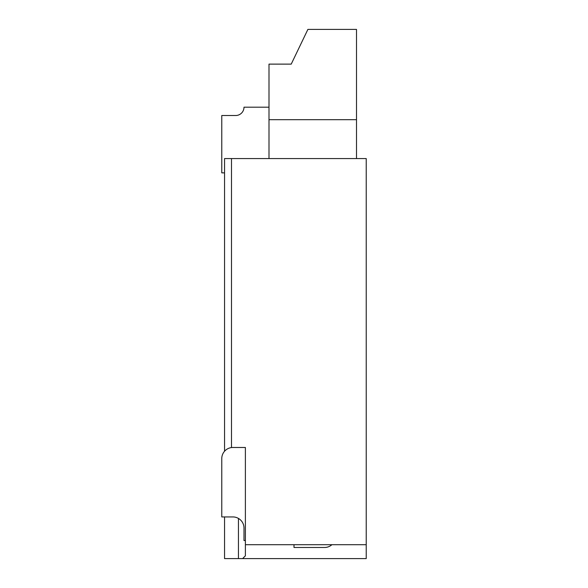 <?xml version="1.0" encoding="UTF-8"?>
<svg xmlns="http://www.w3.org/2000/svg" width="588" height="588" viewBox="0 0 588 588"><rect width="100%" height="100%" fill="white"/><g stroke="black" fill="none" stroke-linecap="round" stroke-linejoin="round"><path stroke-width="0.88" d="M356.504 119.68L356.504 29.4L307.891 29.4L291.222 64.121L268.995 64.121L268.995 119.68L356.504 119.68L356.504 158.576M294 544.708L294 547.487L324.554 547.487A11.113 11.113 0 0 0 331.904 544.708M224.55 516.933L224.55 558.6L238.441 558.6L238.441 518.418M366.228 544.708L366.228 558.6L242.609 558.6L245.387 555.822L245.387 544.708L366.228 544.708L366.228 158.576L224.55 158.576L224.55 451.246M231.496 158.576L231.496 447.483L245.387 447.483L245.387 544.708M268.995 107.185L243.998 107.185A8.335 8.335 0 0 1 235.663 115.52L221.772 115.52L221.772 172.865L224.065 172.865A8.335 8.335 0 0 0 224.55 172.85M268.995 158.576L268.995 119.68M232.885 447.483A11.113 11.113 0 0 0 221.772 458.596L221.772 516.933L232.885 516.933A11.113 11.113 0 0 1 243.998 528.046L243.998 540.541L245.387 540.541M242.609 558.6L238.441 558.6M243.998 107.185A8.335 8.335 0 0 1 235.663 115.52A8.335 8.335 0 0 0 243.998 107.185A8.335 8.335 0 0 1 235.663 115.52A8.335 8.335 0 0 0 243.998 107.185A8.335 8.335 0 0 1 235.663 115.52A8.335 8.335 0 0 0 243.998 107.185A8.335 8.335 0 0 1 235.663 115.52"/></g></svg>
